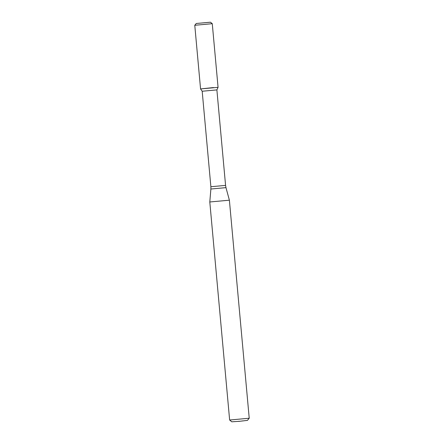 <?xml version="1.0" encoding="UTF-8"?>
<svg xmlns="http://www.w3.org/2000/svg" width="444" height="444" viewBox="0 0 444 444"><rect width="100%" height="100%" fill="white"/><g stroke="black" fill="none" stroke-linecap="round" stroke-linejoin="round"><path stroke-width="0.33" stroke-dasharray="2.22 1.67" d="M213.442 87.557L200.56 88.933M216.883 89.899L202.187 91.236M229.387 200.194L209.796 201.976M249.228 418.231L229.637 420.013M247.447 420.374L231.779 421.8M212.265 23.682L194.772 25.275M225.574 185.392L210.878 186.73M225.974 187.64L210.883 189.016"/><path stroke-width="0.67" d="M213.442 87.557L200.566 88.933L218.065 87.34L212.271 23.687L210.489 22.2L196.254 23.493L210.489 22.2M216.883 89.899L225.574 185.392L210.878 186.73L202.187 91.236L216.883 89.899L218.065 87.34L200.56 88.933L194.772 25.28L212.271 23.687M209.796 201.976L229.387 200.194L225.974 187.64L210.883 189.016L209.796 201.976M249.228 418.237L247.447 420.374L239.632 421.289L231.779 421.8L229.642 420.018L249.228 418.231L229.387 200.194M202.187 91.236L200.566 88.933M210.878 186.73L210.883 189.016M225.574 185.392L225.974 187.64M229.637 420.013L209.796 201.981M196.254 23.493L194.772 25.275"/></g></svg>
